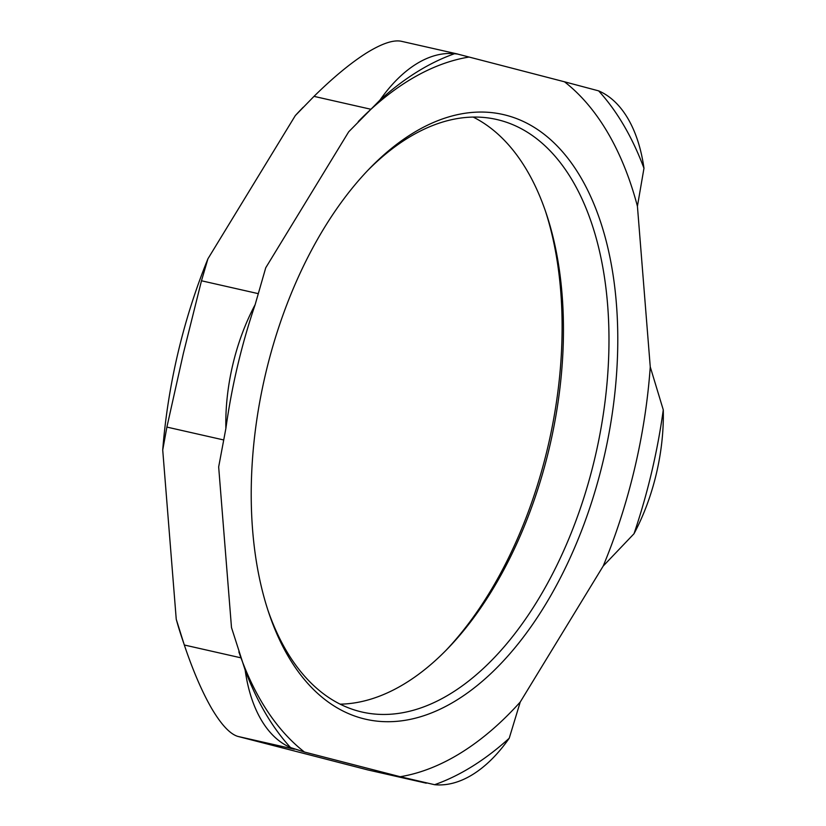 <?xml version="1.0" encoding="UTF-8"?>
<svg xmlns="http://www.w3.org/2000/svg" width="826" height="826" viewBox="0 0 826 826"><rect width="100%" height="100%" fill="white"/><g stroke="black" fill="none" stroke-linecap="round" stroke-linejoin="round"><path stroke-width="1.24" d="M505.791 115.165A310.091 174.245 102.8 0 0 369.305 168.824A310.091 174.245 102.8 0 0 268.739 612.706A310.091 174.245 102.8 0 0 566.646 565.304A310.091 174.245 102.8 0 0 505.791 115.165M367.425 170.775A303.834 170.724 -77.2 0 1 496.54 119.45A303.834 170.724 -77.2 0 1 499.296 120.121A303.834 170.724 -77.2 0 1 595.35 455.952A303.834 170.724 -77.2 0 1 362.273 712.095A303.834 170.724 -77.2 0 1 267.892 610.125M340.157 704.165A303.834 170.724 102.8 0 0 447.764 648.544A303.834 170.724 102.8 0 0 546.296 213.635A303.834 170.724 102.8 0 0 473.174 117.075M400.218 776.729A367.756 206.655 102.8 0 0 520.235 702.028L509.229 738.237A150.353 84.479 -77.2 0 1 434.6 784.7L400.218 776.729L304.433 752.032L290.525 747.551A380.29 213.686 -77.2 0 1 245.167 670.154L231.497 627.574L218.663 466.927L225.87 428.518A150.353 84.479 -77.2 0 1 255.141 304.66L265.745 267.758L348.696 131.809L379.908 100.173A150.353 84.479 -77.2 0 1 454.548 53.711L457.955 54.103M603.187 566.068A367.756 206.655 102.8 0 0 650.258 366.909L663.278 409.892A150.353 84.479 -77.2 0 1 633.996 533.751L603.187 566.068L520.235 702.028M637.424 206.252A367.756 206.655 102.8 0 0 564.488 81.795L598.613 90.86A150.353 84.479 -77.2 0 1 643.97 168.256L637.424 206.252L650.258 366.909M457.191 53.958L564.488 81.795M468.703 57.097A367.756 206.655 102.8 0 0 358.267 121.567M238.859 651.869A367.756 206.655 102.8 0 0 304.433 752.032M545.439 211.105A310.091 174.245 -77.2 0 1 445.906 650.454M183.589 642.855L181.71 637.249A368.912 207.295 -77.2 0 1 176.248 619.283L184.312 645.003C193.026 670.836 202.163 692.033 211.735 708.574C221.378 724.825 230.103 734.107 237.888 736.42L367.807 769.925L426.288 783.193M162.722 450.025A368.912 207.295 -77.2 0 1 207.925 258.806L201.482 280.778L183.362 353.404L166.893 427.083L162.722 450.025L176.248 619.283M402.159 41.486C394.332 39.359 382.521 43.138 366.744 52.833C350.905 62.828 333.322 77.334 314.004 96.363L295.326 115.568L207.925 258.806M295.326 115.568A368.912 207.295 -77.2 0 1 301.356 109.166L303.163 107.287M598.613 90.86A380.29 213.686 -77.2 0 1 643.97 168.256M379.908 100.173A380.29 213.686 -77.2 0 1 454.548 53.711M663.278 409.892A380.29 213.686 -77.2 0 1 633.996 533.751M225.87 428.518A380.29 213.686 -77.2 0 1 255.141 304.66M509.229 738.237A380.29 213.686 -77.2 0 1 434.6 784.7M290.525 747.551A150.353 84.479 -77.2 0 1 245.167 670.154M166.893 427.083L223.423 439.897M258.011 293.591L201.482 280.778M240.831 657.806L184.312 645.003M314.004 96.363L370.523 109.177M424.337 782.728L367.807 769.925M237.888 736.42L294.407 749.234M401.426 41.3L457.914 54.093"/></g></svg>
